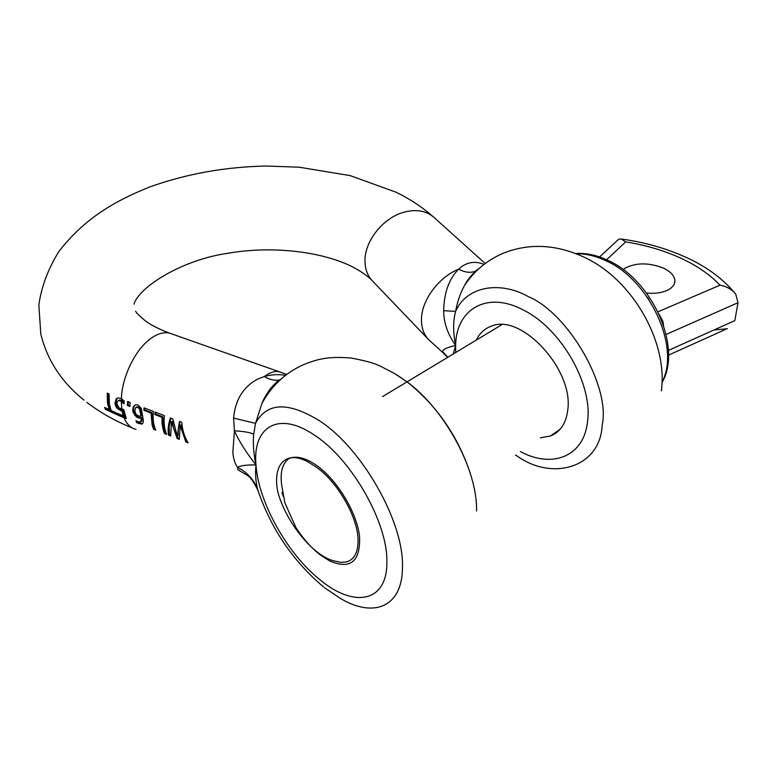 <?xml version="1.0" encoding="UTF-8"?>
<svg xmlns="http://www.w3.org/2000/svg" width="777" height="777" viewBox="0 0 777 777"><rect width="100%" height="100%" fill="white"/><g stroke="black" fill="none" stroke-linecap="round" stroke-linejoin="round"><path stroke-width="1.17" d="M125.864 417.599L118.716 414.695L117.89 415.132L117.084 413.228L123.485 415.85L124.31 415.404L122.97 410.819L117.822 407.799L116.404 405.575L115.754 402.583L114.938 403.01L116.278 398.718L117.997 397.863L121.367 398.708L124.203 400.951L124.048 403.885L121.134 401.204L118.454 400.476L117.133 402.127L116.997 403.885L118.91 407.838L123.747 409.625L126.282 418.531L124.019 417.647C126.68 424.135 130.682 428.059 136.004 429.409M312.917 465.054C335.091 477.661 358.314 516.443 358.061 540.666C358.042 552.35 354.322 559.391 346.921 561.8L340.977 562.383L334.236 560.945C313.665 556.429 286.023 522.571 277.816 491.958C271.707 461.829 288.714 447.931 312.927 465.064M258.586 492.307L257.76 489.763C255.72 482.138 255.128 473.863 255.983 464.957C253.652 454.069 252.875 443.813 253.671 434.188L255.536 423.348L261.83 403.671C266.929 392.764 273.213 384.664 280.682 379.39M257.76 489.763C253.933 479.749 247.183 472.27 237.5 467.336L237.908 469.735L247.649 475.563C250.417 477.156 253.836 482.07 257.915 490.297L257.915 490.297C271.163 528.962 293.075 561.208 323.659 587.043M261.849 403.642C262.869 400.476 265.647 395.59 270.202 388.976C274.582 383.789 277.719 380.779 279.623 379.963C274.796 380.847 269.687 379.71 264.306 376.534L257.595 379.098C243.24 386.917 235.237 399.912 233.586 418.094L234.431 430.798C238.966 441.122 246.144 452.505 255.983 464.957C247.076 464.733 240.909 465.53 237.5 467.336C234.975 463.762 233.421 458.78 232.847 452.379L234.431 430.798C243.968 431.361 250.388 432.498 253.671 434.188M285.567 375.31C278.36 374.135 271.27 374.543 264.306 376.534C269.813 372.484 274.786 370.872 279.234 371.707L282.255 372.766M324.514 587.723L340.404 598.407C373.426 618.298 402.476 607.274 402.457 567.327C404.234 522.397 362.053 448.144 319.483 420.794C288.102 401.456 266.783 402.311 255.536 423.348L233.586 418.094M237.908 469.735L239.452 470.406M267.346 393.075L268.182 393.376M268.803 392.511L268.473 391.365M130.109 402.457L129.876 406.429L127.36 405.448L127.593 401.476L130.109 402.457M170.386 417.977L172.824 418.92L177.292 436.179L179.409 421.455L181.799 422.377C182.381 430.147 184.479 436.956 188.092 442.812L185.868 441.938L180.157 425.417L179.341 439.374L177.156 438.519L171.396 421.862L170.668 435.965L168.56 435.139C167.618 430.322 168.22 424.601 170.386 417.977M164.384 415.666C163.597 422.824 164.355 429.069 166.657 434.392L164.53 433.556L163.083 429.399L162.082 423.63L162.014 417.336L154.817 414.559L155.031 412.063L164.384 415.666M153.351 411.412C152.593 418.55 153.39 424.776 155.73 430.099L153.623 429.273L152.146 425.116L151.01 413.092L143.881 410.334L144.075 407.838L153.351 411.412M134.198 405.623L135.917 404.749L137.917 404.992L141.239 408.265L143.347 420.483L142.949 423.115L141.919 424.087L136.791 422.727L135.936 420.639L138.17 421.892L140.841 421.726L141.21 417.9L139.064 418.152L136.509 417.035L132.954 412.111L133.013 407.449L135.383 404.895M109.353 403.826L111.082 410.547L115.938 412.723L116.754 414.646L105.39 409.304L104.574 407.391L109.198 409.664L107.469 402.952L107.226 393.065L109.12 393.939L109.353 403.826M117.89 415.132L124.019 417.647M123.485 415.85L122.154 411.247L117.006 408.226L115.588 406.002L114.938 403.01M266.987 393.638L267.783 393.929M124.087 402.641L123.077 401.651L122.242 402.088M123.077 401.651L120.833 400.165L118.726 400.349M129.895 405.672L128.195 405.011L127.36 405.448M128.195 405.011L128.36 401.777M180.021 421.697L178.176 430.312L178.118 435.722L177.292 436.179M187.471 441.773L185.868 441.938M186.694 441.472L182.469 431.983L180.973 424.961L180.157 425.417M179.186 438.519L177.156 438.519M177.991 438.053L173.747 428.593L172.222 421.406L171.396 421.862M170.503 435.11L168.56 435.139M169.396 434.683L169.114 426.787L170.998 418.22M166.268 433.449L164.53 433.556M165.355 433.1L163.024 424.417L162.84 416.89L162.014 417.336M162.84 416.89L155.643 414.112L154.817 414.559M155.643 414.112L155.788 412.354M155.332 429.166L153.623 429.273M154.448 428.817L152.069 420.153L151.845 412.636L151.01 413.092M151.845 412.636L144.707 409.887L143.881 410.334M144.707 409.887L144.843 408.129M142.56 423.698L137.626 422.28L136.791 422.727M137.626 422.28L137.267 421.464M140.656 421.921L141.997 420.551L142.026 417.453L141.21 417.9M142.026 417.453L138.17 417.88M138.986 417.434L135.713 415.18L134.13 412.733L133.469 409.693L133.838 407.012L135.033 405.176M116.317 413.655L106.206 408.877L105.39 409.304M106.206 408.877L105.808 408.012M107.984 393.424L108.265 402.535L110.013 409.236L109.198 409.664M118.716 414.695L118.289 413.743M122.97 410.819L122.154 411.247M121.581 410.363L120.765 410.79M117.822 407.799L117.006 408.226M115.754 402.583L117.113 398.29L116.278 398.718M120.833 400.165L119.998 400.592M138.539 406.866L135.587 407.702L134.8 410.858L136.179 414.617L139.675 416.336L141.764 415.666L140.977 410.12L139.404 407.381L136.684 407.022M140.462 408.809L139.637 409.246L137.704 407.303M140.948 416.113L139.637 409.246M483.993 264.413C476.554 261.276 469.473 261.752 462.762 265.851L458.537 269.201C448.951 279.011 444.007 292.842 443.696 310.683C443.667 322.572 447.649 334.168 455.643 345.454C447.27 347.338 442.909 349.359 442.55 351.515L442.919 352.632M476.146 270.843L475.194 271.28C470.464 273.096 464.908 272.406 458.537 269.201C438.325 277.457 421.377 300.66 421.464 319.609C421.416 327.777 423.756 334.401 428.486 339.471L442.764 352.505M479.079 268.502C473.378 272.708 468.512 278.38 464.5 285.518L464.491 285.538C460.305 293.162 457.342 301.787 455.613 311.402L443.696 310.683M447.824 357.265L442.55 351.515M515.501 454.992L516.948 455.905C552.126 481.39 600.32 467.764 602.185 425.165C610.771 386.723 568.317 313.15 528.234 296.581C499.825 280.575 466.414 286.286 455.613 311.402C452.972 321.076 452.981 332.42 455.643 345.454L453.195 354.03M476.379 340.044C479.603 333.168 484.625 328.535 491.433 326.146C520.949 312.966 573.708 369.308 567.793 409.741C566.2 423.222 560.402 431.973 550.417 436.004L540.384 437.791M713.917 329.992L727.379 328.729M623.183 269.6L625.388 267.978C636.518 262.5 649.203 262.558 663.441 268.133C670.502 271.532 674.319 275.612 674.892 280.371C675.077 283.692 673.358 286.558 669.725 288.986C663.908 292.521 656.177 293.881 646.561 293.065M606.555 259.741L625.699 241.89C645.192 245.008 663.247 250.291 679.875 257.76C696.464 265.297 709.848 274.436 720.017 285.178C725.417 286.13 730.011 288.384 733.809 291.919L735.732 294.153L738.004 302.719L734.828 320.6L668.424 350.408M625.699 241.89L621.338 239.034L618.696 239.267L616.695 241.113M663.597 325.466L662.966 321.571L659.178 314.306M281.944 486.664L284.887 502.865L295.911 527.544C303.147 538.752 311.256 547.872 320.221 554.885L329.749 561.004C350.592 569.755 360.528 561.538 359.557 536.334C356.798 512.315 337.004 479.72 316.647 465.462C305.312 457.663 295.998 455.4 288.714 458.673C282.032 463.879 279.778 473.212 281.944 486.664M290.685 457.75L288.714 458.673M122.785 410.771L122.543 409.411M396.775 374.796L407.323 382.07C445.347 410.149 477.748 470.483 476.544 511.004M321.251 580.798C287.869 554.914 258.343 502.379 255.983 464.957C252.311 426.758 278.788 410.033 315.472 435.858C351.991 459.848 387.966 523.251 386.868 562.033C387.383 602.097 354.497 608.012 321.251 580.798M172.717 334.256L169.299 333.051C162.985 331.769 156.109 334.139 148.66 340.151C134.246 351.719 122.028 377.729 121.367 398.708M121.309 401.33L121.843 409.246M123.349 415.792L122.494 412.713M121.96 400.767L121.134 401.204M142.317 423.737L141.482 424.193M139.51 423.193L138.675 423.64M141.667 421.28L140.841 421.726M137.325 416.598L136.509 417.035M135.713 415.18L134.897 415.617M133.469 409.693L132.653 410.13M133.838 407.012L133.013 407.449M119.532 409.333L118.726 409.761M116.404 405.575L115.588 406.002M121.921 400.728L121.95 399.057M124.048 415.549L124.621 417.113M83.984 400.097C61.519 382.129 47.125 360.052 40.783 333.877L38.85 304.934C41.472 286.538 48.203 268.638 59.052 251.243C84.81 218.356 114.025 201.34 149.64 186.995C186.402 173.834 225.272 166.851 266.258 166.025L299.038 167.201L349.971 175.563L395.891 192.142C409.935 198.922 422.639 207.352 434.003 217.424C426.388 210.849 416.569 209.052 404.564 212.034C383.372 217.298 364.228 241.346 364.996 261.431C365.171 269.308 367.599 275.748 372.29 280.779L428.486 339.471M141.229 411.091L140.404 411.528M141.686 414.491L140.87 414.928M141.744 415.151L140.928 415.588M455.72 352.505L455.643 345.454C455.982 309.246 487.014 290.287 523.931 310.324C560.877 328.632 592.764 383.945 587.597 421.095C584.207 456.74 552.185 468.793 520.425 451.592M648.853 299.446L647.358 297.251M720.017 285.178L657.993 311.81M666.142 334.431L738.004 302.719M661.955 382.08C680.905 347.737 649.591 279.603 605.672 260.625C595.435 255.837 585.644 253.555 576.291 253.788M261.83 403.681C271.571 385.664 285.606 372.601 303.914 364.491C316.249 359.8 326.01 356.051 350.699 357.983C364.724 360.499 374.601 363.228 380.332 366.181L394.357 373.368L407.323 382.07C436.645 405.516 457.536 435.664 469.998 472.503M279.623 379.963L280.818 379.263M135.664 311.15C135.926 312.451 139.064 315.608 145.076 320.629C150.66 324.893 158.731 329.03 169.299 333.051L286.742 374.417M86.801 402.331C100.184 412.587 115.355 421.124 132.313 427.952M142.492 423.756L141.812 424.125M140.831 418.055L141.569 417.657M133.994 304.195C138.607 287.529 181.352 259.829 228.215 253.224C275.359 244.988 328.234 252.544 357.109 269.357C364.112 273.543 369.182 277.35 372.29 280.779M118.512 400.466L119.289 400.058M136.296 407.226L137.121 406.789M434.003 217.424L485.198 263.5M464.491 285.538L467.239 280.701L475.194 271.28L479.011 268.56M661.382 390.86C668.055 341.016 631.604 278.147 582.808 256.585C555.264 244.24 528.758 243.123 503.292 253.215C487.15 260.091 474.213 270.862 464.5 285.518M447.639 357.371L442.909 352.622M560.091 429.283L550.417 436.004M725.883 329.273L668.511 355.147M674.426 283.595L674.892 280.371M734.605 292.754C721.94 277.875 705.312 265.87 684.731 256.74C665.093 248.018 643.968 242.113 621.338 239.034M575.572 253.506C585.965 252.846 596.678 255.099 607.701 260.266C652.486 279.827 682.721 347.989 661.936 382.721M618.696 239.267L599.533 256.944M382.556 396.61L501.806 324.718M281.954 492.327L283.216 496.299"/></g></svg>
